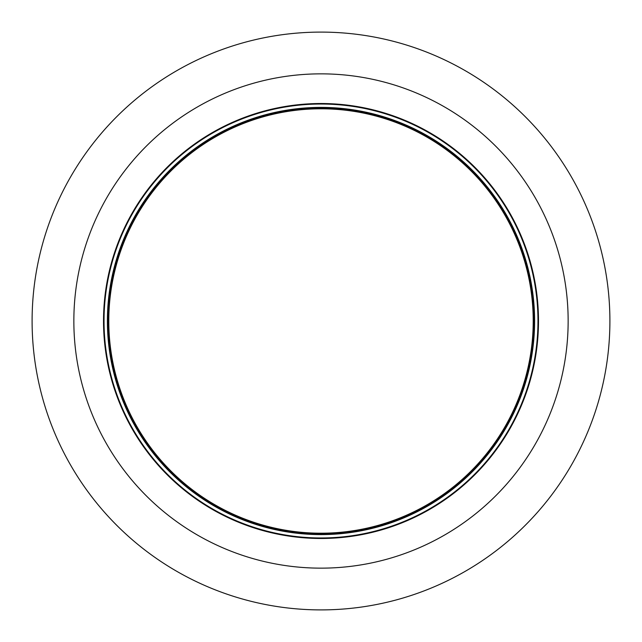 <?xml version="1.0" encoding="UTF-8"?>
<svg xmlns="http://www.w3.org/2000/svg" width="642" height="642" viewBox="0 0 642 642"><rect width="100%" height="100%" fill="white"/><g stroke="black" fill="none" stroke-linecap="round" stroke-linejoin="round"><path stroke-width="0.96" d="M533.213 321A212.213 212.213 0 0 0 321 108.787A212.213 212.213 0 0 0 108.787 321A212.213 212.213 0 0 0 321 533.213A212.213 212.213 0 0 0 533.213 321M538.486 321A217.486 217.486 0 0 1 212.261 509.347A217.486 217.486 0 0 1 212.261 132.653A217.486 217.486 0 0 1 538.486 321A217.486 217.486 0 0 1 212.261 509.347A217.486 217.486 0 0 1 212.261 132.653A217.486 217.486 0 0 1 538.486 321M32.1 321A288.9 288.9 0 0 1 321 32.1A288.9 288.9 0 0 1 609.9 321A288.9 288.9 0 0 1 321 609.9A288.9 288.9 0 0 1 32.1 321M534.088 321A213.088 213.088 0 0 1 214.452 505.543A213.088 213.088 0 0 1 214.452 136.457A213.088 213.088 0 0 1 534.088 321M534.601 321A213.601 213.601 0 0 1 214.203 505.984A213.601 213.601 0 0 1 214.203 136.016A213.601 213.601 0 0 1 534.601 321M537.98 321A216.98 216.98 0 0 1 212.51 508.905A216.98 216.98 0 0 1 212.51 133.095A216.98 216.98 0 0 1 537.98 321M568.146 321A247.146 247.146 0 0 1 197.423 535.035A247.146 247.146 0 0 1 197.423 106.965A247.146 247.146 0 0 1 568.146 321"/></g></svg>
